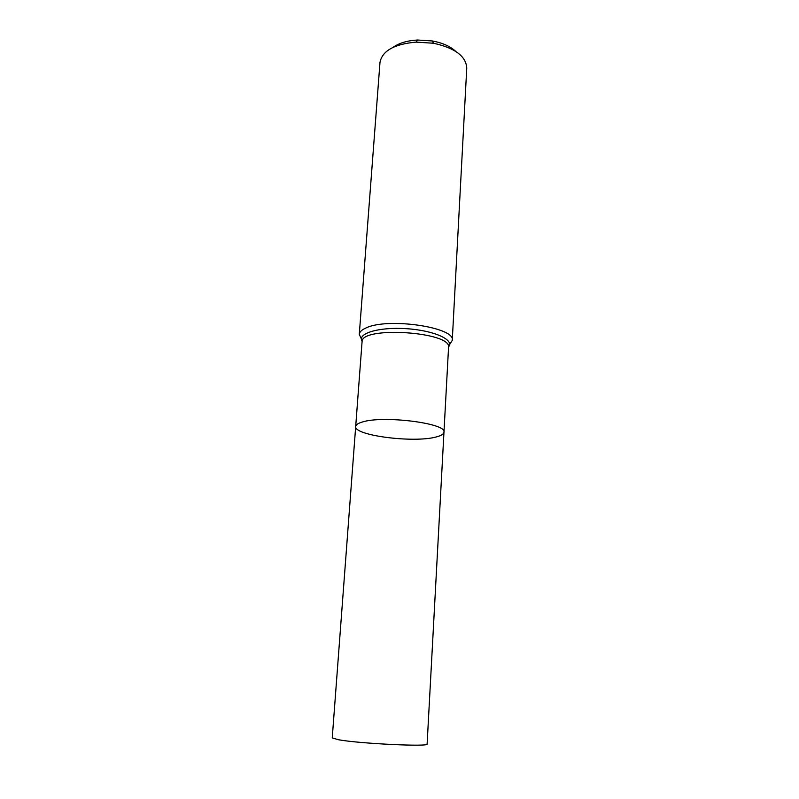 <?xml version="1.0" encoding="UTF-8"?>
<svg xmlns="http://www.w3.org/2000/svg" width="799" height="799" viewBox="0 0 799 799"><rect width="100%" height="100%" fill="white"/><g stroke="black" fill="none" stroke-linecap="round" stroke-linejoin="round"><path stroke-width="1.2" d="M361.398 338.926L359.28 334.382C359.49 331.965 361.727 329.827 365.992 327.96C387.665 317.213 455.969 327.39 452.264 340.394L449.577 344.629M452.264 340.394L466.756 68.075C466.057 56.26 454.981 47.98 433.517 43.246L416.149 42.117C394.257 44.055 382.202 50.836 379.984 62.462L359.28 334.382M455.7 51.366C450.296 46.332 442.516 42.866 432.359 40.969L417.587 40.02C407.27 40.589 399.11 43.026 393.108 47.321M361.987 422.132C357.942 423.35 355.845 424.798 355.695 426.466C353.687 435.535 413.902 443.175 436.094 436.993C441.138 435.725 443.765 434.117 443.964 432.179C447.27 423.27 382.421 415.1 361.987 422.132C357.942 423.35 355.845 424.798 355.695 426.466L332.244 737.896L338.526 739.754C359.7 743.669 430.052 747.005 427.115 744.029L443.964 432.179C447.27 423.27 382.421 415.1 361.987 422.132M443.964 432.179L448.549 347.485C452.234 331.745 360.439 325.812 362.057 341.892L355.695 426.466M448.529 346.906C454.821 339.875 433.957 330.387 406.341 328.679C378.726 326.811 356.813 333.533 362.147 341.323M417.587 40.02L416.149 42.117M432.359 40.969L433.517 43.246"/></g></svg>
